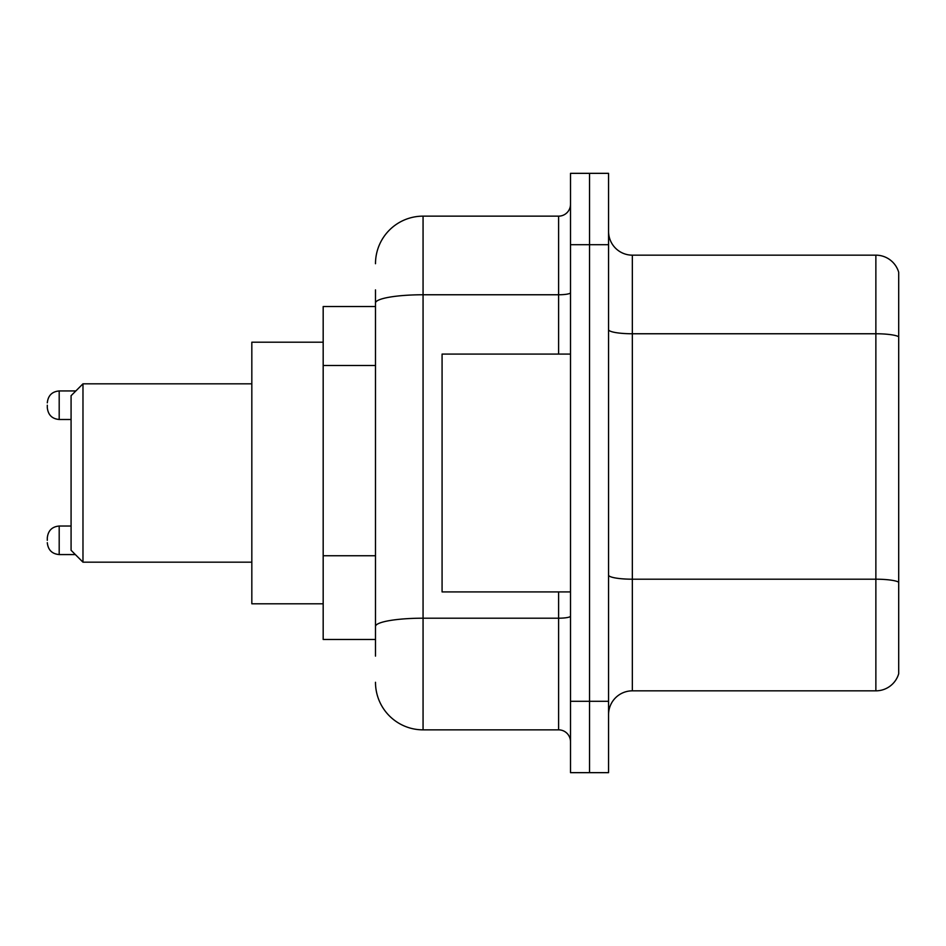<?xml version="1.0" encoding="UTF-8"?>
<svg xmlns="http://www.w3.org/2000/svg" width="946" height="946" viewBox="0 0 946 946"><rect width="100%" height="100%" fill="white"/><g stroke="black" fill="none" stroke-linecap="round" stroke-linejoin="round"><path stroke-width="1.42" d="M375.491 306.528L323.177 306.528L323.177 639.472L375.491 639.472M375.491 656.122L375.491 289.878M570.509 701.305L570.509 772.657L589.535 772.657L589.535 701.305L589.535 772.657L608.562 772.657L608.562 701.305L589.535 701.305L589.535 244.695L589.535 701.305L570.509 701.305L570.509 244.695L589.535 244.695L589.535 173.343L589.535 244.695L608.562 244.695L608.562 701.305M608.562 244.695L608.562 173.343L570.509 173.343L570.509 244.695M375.491 263.721A47.56 47.56 0 0 1 423.063 216.149L423.063 729.851L558.613 729.851L558.613 591.912M423.063 216.149L558.613 216.149A11.896 11.896 0 0 0 570.509 204.265M570.509 741.735A11.896 11.896 0 0 0 558.613 729.851M423.063 729.851A47.56 47.56 0 0 1 375.491 682.279M608.562 714.632A23.78 23.78 0 0 1 632.342 690.84L875.866 690.84L875.866 255.16L632.342 255.16A23.78 23.78 0 0 1 608.562 231.368A23.78 23.78 0 0 0 632.342 255.16L632.342 690.84M898.7 272.282A23.78 23.78 0 0 0 875.866 255.16A23.78 23.78 0 0 1 898.7 272.282L898.7 673.718A23.78 23.78 0 0 1 875.866 690.84M898.7 337.072L898.7 582.168A23.78 4.127 180 0 0 875.866 579.2L632.342 579.2A23.78 4.127 0 0 1 608.562 575.062M82.976 562.184L82.976 383.816L71.08 395.712L71.08 550.288L82.976 562.184L251.825 562.184M323.177 342.204L251.825 342.204L251.825 603.796L323.177 603.796M570.509 354.088L442.078 354.088L442.078 591.912L570.509 591.912M47.3 540.308L47.3 537.931L47.3 540.308M47.3 405.219L47.3 407.596L47.3 405.219M375.491 365.487L323.177 365.487M375.491 555.74L323.177 555.74M570.509 616.13A11.896 2.069 0 0 1 558.613 618.199L423.063 618.199A47.56 8.254 180 0 0 375.491 626.465M375.491 303.027A47.56 8.254 180 0 1 423.063 294.762L558.613 294.762L558.613 216.149M558.613 354.088L558.613 294.762A11.896 2.069 0 0 0 570.509 292.692M898.7 336.741A23.78 4.127 180 0 0 875.866 333.761L632.342 333.761A23.78 4.127 0 0 1 608.562 329.634M47.3 537.931C48.069 530.635 52.03 526.674 59.196 526.035L59.196 554.569L75.361 554.569M75.834 390.946L59.196 390.946L59.196 419.492C52.03 418.853 48.069 414.892 47.3 407.596M82.976 383.816L251.825 383.816M59.196 526.035L71.08 526.035M59.196 554.569C52.03 553.93 48.069 549.969 47.3 542.685M59.196 419.492L71.08 419.492M59.196 390.946C52.03 391.585 48.069 395.558 47.3 402.842"/></g></svg>
